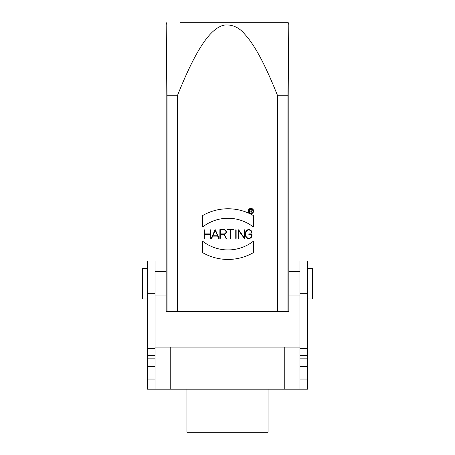 <?xml version="1.0" encoding="UTF-8"?>
<svg xmlns="http://www.w3.org/2000/svg" width="455" height="455" viewBox="0 0 455 455"><rect width="100%" height="100%" fill="white"/><g stroke="black" fill="none" stroke-linecap="round" stroke-linejoin="round"><path stroke-width="0.68" d="M299.976 389.196L299.976 260.965L307.58 260.965L307.58 389.196L268.046 389.196L268.046 432.25L186.954 432.25L186.954 389.196L147.42 389.196L147.42 260.965L155.024 260.965L155.024 389.196M147.42 268.569L142.352 268.569L142.352 298.975L147.42 298.975M180.362 22.75L288.316 22.75L288.823 24.763L287.935 95.226L277.402 95.226C270.645 78.3 264.344 64.587 258.486 54.094C253.805 45.71 249.283 39.147 244.926 34.409C239.449 27.721 232.863 24.564 225.162 24.945C218.98 25.89 212.667 30.576 206.217 38.993C202.634 43.669 198.915 49.589 195.058 56.75C189.616 66.857 183.797 79.682 177.592 95.226L177.592 311.647L277.402 311.647L277.402 95.226M249.937 209.584L251.279 209.584A0.665 0.665 0 0 1 251.945 210.25A0.665 0.665 0 0 1 251.279 210.915L249.937 210.915L249.937 209.584M251.928 212.627L251.473 211.148A0.916 0.916 0 0 0 251.279 209.328L249.681 209.328L249.681 212.627L249.937 211.165L251.2 211.165L251.928 212.627M253.344 211.04A2.406 2.406 0 0 1 249.738 213.128A2.406 2.406 0 0 1 249.738 208.953A2.406 2.406 0 0 1 253.344 211.04M253.6 211.04A2.662 2.662 0 0 0 249.607 208.737A2.662 2.662 0 0 0 249.607 213.344A2.662 2.662 0 0 0 253.6 211.04M220.254 230.014L224.036 230.014A1.951 1.951 0 0 1 225.981 231.965A1.951 1.951 0 0 1 224.036 233.91L220.254 233.91L220.254 230.014M225.959 238.38L226.385 238.38L224.332 234.274A2.326 2.326 0 0 0 226.357 231.817A2.326 2.326 0 0 0 224.036 229.633L219.873 229.633L219.873 238.38L220.254 238.38L220.254 234.291L223.917 234.291L225.959 238.38M251.581 232.306L251.968 232.306A3.242 3.242 0 0 0 245.529 232.88L245.529 235.326A3.248 3.248 0 0 0 248.777 238.568A3.248 3.248 0 0 0 252.019 235.326L252.019 233.91L248.777 233.91L248.777 234.291L251.638 234.291L251.638 235.326A2.866 2.866 0 0 1 248.777 238.187A2.866 2.866 0 0 1 245.91 235.326L245.91 232.88A2.866 2.866 0 0 1 251.581 232.306M250.972 237.715L248.925 238.568M246.422 237.561L245.677 236.287M244.688 238.38L244.688 229.826L244.312 229.826L244.312 237.783L238.625 229.826L238.198 229.826L238.198 238.38L238.579 238.38L238.579 230.418L244.267 238.38L244.688 238.38M236.139 238.38L236.139 229.826L235.758 229.826L235.758 238.38L236.139 238.38M230.639 238.38L230.639 230.014L233.506 230.014L233.506 229.633L227.392 229.633L227.392 230.014L230.258 230.014L230.258 238.38L230.639 238.38M217.507 235.747L212.843 235.747L215.175 230.31L217.507 235.747M217.666 236.122L218.633 238.38L219.048 238.38L215.38 229.826L214.97 229.826L211.302 238.38L211.717 238.38L212.684 236.122L217.666 236.122M210.096 229.826L210.096 233.91L204.369 233.91L204.369 229.826L203.988 229.826L203.988 238.38L204.369 238.38L204.369 234.291L210.096 234.291L210.096 238.38L210.477 238.38L210.477 229.826L210.096 229.826M253.344 241.218A41.178 41.178 0 0 1 202.663 241.218L202.663 252.656A50.681 50.681 0 0 0 253.344 252.65L253.344 241.218M253.344 215.551A50.681 50.681 0 0 0 202.663 215.551L202.663 226.982A41.183 41.183 0 0 1 253.344 226.982L253.344 215.551M177.592 95.226L167.059 95.226L167.059 311.647L177.592 311.647M299.976 271.607L288.823 271.607L288.828 311.647L287.935 311.647L287.935 95.226M277.402 311.647L287.935 311.647M167.059 311.647L166.172 311.647L166.172 24.763L167.059 95.226L166.172 24.763L166.678 22.75M288.823 271.607L288.823 24.763M166.172 271.607L155.024 271.607M166.172 295.938L155.024 295.938L166.172 295.938M147.42 389.196L170.227 389.196L170.227 347.125L299.976 347.125L284.773 347.125L284.773 389.196L307.58 389.196M155.024 347.125L170.227 347.125M307.58 298.975L312.648 298.975L312.648 268.569L307.58 268.569M307.58 379.06L299.976 379.06M299.976 366.406L307.58 366.406M299.976 358.83L307.58 358.83M307.58 355.628L299.976 355.628M307.58 348.467L299.976 348.467M307.58 293.287L299.976 293.287M147.42 379.06L155.024 379.06M147.42 366.406L155.024 366.406M147.42 358.83L155.024 358.83M155.024 355.628L147.42 355.628M147.42 348.467L155.024 348.467M155.024 293.287L147.42 293.287M186.954 389.196L268.046 389.196M299.976 295.938L288.823 295.938"/></g></svg>
